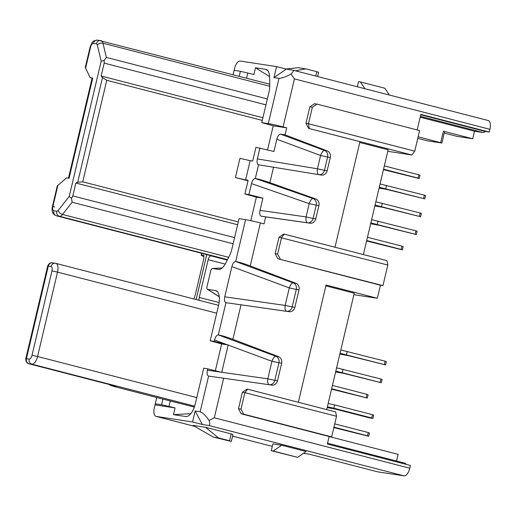 <?xml version="1.0" encoding="UTF-8"?>
<svg xmlns="http://www.w3.org/2000/svg" width="516" height="516" viewBox="0 0 516 516"><rect width="100%" height="100%" fill="white"/><g stroke="black" fill="none" stroke-linecap="round" stroke-linejoin="round"><path stroke-width="0.77" d="M199.086 300.299A4.231 1.896 104.5 0 1 199.247 297.435L208.167 259.703A4.231 1.896 104.5 0 1 211.025 255.878L212.908 256.162A8.469 3.793 104.5 0 1 212.734 256.13A8.469 3.793 104.5 0 1 212.573 256.078M206.781 254.594L196.151 299.544M52.929 206.361L52.471 206.329C51.168 212.392 53.529 214.624 56.36 215.791A8.469 3.793 -75.5 0 0 56.528 215.823A4.231 3.78 -81.3 0 1 53.838 210.76A4.231 1.896 -75.5 0 1 52.929 206.361L57.876 185.418L57.341 185.747L52.471 206.329L54.709 207.019M68.46 178.168L92.125 78.058L92.732 78.097L90.223 77.716L85.598 68.144L90.552 47.201A4.231 1.896 -75.5 0 1 93.402 43.37L96.318 43.815A4.231 1.896 -75.5 0 1 97.337 45.111A4.231 2.89 -13.4 0 1 102.994 43.234L269.733 86.249M92.732 78.097L69.06 178.259L66.551 177.872L57.876 185.418M234.574 237.631L72.814 195.906L71.543 198.305L72.137 202.259L233.122 243.784M71.543 198.305L69.215 196.428L58.289 210.302A4.231 1.896 -75.5 0 1 56.747 211.205L53.838 210.76M72.814 195.906L75.858 183.032L77.735 182.271L102.491 77.542L101.155 76.007L104.2 63.133L265.959 104.864M267.359 98.949L106.373 57.418L104.135 60.424L104.2 63.133M104.135 60.424L101.175 61.236L69.215 196.428M102.491 77.542L106.748 80.296L262.283 120.415M77.735 182.271L82.747 181.832L106.748 80.296M101.155 76.007L262.915 117.738M90.223 77.716L92.08 78.271M203.943 256.716L201.156 255.201L203.517 255.014M203.626 255.085L203.394 254.994C204.11 255.291 204.117 257.091 203.414 260.399L195.209 295.1L193.906 298.964M162.908 399.107L161.585 404.712L175.085 407.93L173.499 414.651L185.792 416.528A14.113 6.321 104.5 0 0 186.418 416.554A14.113 6.321 104.5 0 0 195.306 403.764L203.704 368.224L207.716 368.837L207.387 370.23C206.755 373.597 207.161 375.545 208.599 376.08L200.169 411.755C202.956 412.858 205.916 415.773 209.045 420.508C210.154 423.868 210.006 425.513 208.606 425.442L202.337 424.487L192.558 421.965L156.187 416.418A8.469 3.793 -75.5 0 1 156.019 416.38A8.469 3.793 -75.5 0 1 154.368 407.608L156.754 397.513M276.563 66.603L286.341 69.125L292.611 70.079C293.946 70.408 293.398 71.711 290.96 74.001C286.045 76.8 282.052 78.245 278.988 78.342L273.97 77.581L276.563 66.603L240.192 61.049A8.469 3.793 -75.5 0 0 234.483 68.712L233.064 74.717M417.16 129.935L420.837 114.404L489.252 132.057L489.897 129.31A8.469 3.793 104.5 0 0 488.252 120.538A8.469 3.793 104.5 0 0 488.078 120.505M334.994 247.235L359.955 141.648L308.645 128.407L305.949 123.35L309.845 106.883L314.483 103.71L316.992 104.097L419.611 130.567L414.748 151.149L411.891 154.974L387.787 151.298M418.147 136.779L441.896 143.035L427.467 140.836L417.779 138.333M440.703 142.597L443.399 131.206L444.586 131.644L441.896 143.035M489.252 132.057L485.485 131.483L483.279 132.567L474.501 131.225L472.714 138.772L443.399 131.206M474.501 131.225L420.172 117.209M444.244 133.083L457.041 136.379L472.714 138.772M483.279 132.567L420.379 116.339M485.485 131.483L420.746 114.778M208.606 425.442L404.08 475.868A8.469 3.793 104.5 0 0 409.788 468.212L410.433 465.464L327.357 444.037L329.144 436.491L331.653 436.871L336.516 416.289L335.606 411.891L247.648 389.199L244.887 392.657L336.516 416.289M247.648 389.199L247.016 389.103L242.378 392.27L238.489 408.737L241.178 413.8L329.144 436.491M275.138 253.691L277.647 254.078L281.543 237.612L284.297 234.154L283.671 234.058L279.033 237.231L275.138 253.691L277.834 258.755L380.453 285.225L377.37 298.261L326.06 285.025L298.345 402.274M280.607 134.166L324.48 150.453A5.644 2.083 -69.6 0 0 320.591 155.503L276.821 139.262C277.756 135.979 279.021 134.283 280.607 134.166L285.084 134.85L286.741 127.852L283.078 126.91A11.287 0.458 -166.7 0 0 268.281 123.621L261.76 122.627L273.228 125.794L267.54 149.866M285.084 134.85L327.183 150.865A5.644 5.044 -81.3 0 1 330.292 157.457L327.15 170.751A5.644 5.044 -81.3 0 1 321.41 175.072A5.644 5.044 -81.3 0 1 321.358 175.059L258.555 164.785L255.304 178.504C253.704 178.6 252.44 180.297 251.511 183.593L248.912 194.584L244.894 193.971L256.362 197.138L250.795 220.687M315.715 198.95L313.012 198.537L255.304 178.504C258.916 179.168 263.779 180.555 269.894 182.67L315.715 198.95A5.644 5.044 -81.3 0 1 318.92 205.581L315.773 218.874A5.644 5.044 -81.3 0 1 310.084 223.202L265.688 216.901L264.037 223.899L260.374 222.951A11.287 0.458 13.3 0 0 245.577 219.668L235.683 261.515C234.083 261.606 232.819 263.302 231.884 266.604L224.744 296.823C224.105 300.189 224.512 302.144 225.956 302.673L218.333 334.916C216.733 335.013 215.469 336.709 214.533 340.012L214.205 341.398L210.193 340.786L221.661 343.953L215.32 370.765M295.887 283.271L293.185 282.858L235.683 261.515C239.289 262.192 244.132 263.65 250.221 265.901L295.887 283.271A5.644 5.044 -81.3 0 1 298.996 289.863L294.855 307.375A5.644 5.044 -81.3 0 1 289.166 311.696L225.956 302.673L286.464 311.283A5.644 5.044 98.7 0 0 292.153 306.962L296.294 289.45L298.996 289.863M278.53 356.672L275.828 356.259L218.333 334.916C221.932 335.594 226.782 337.058 232.864 339.302L278.53 356.672A5.644 5.044 -81.3 0 1 281.639 363.27L277.505 380.776A5.644 5.044 -81.3 0 1 271.809 385.104L208.599 376.08L271.809 385.104M209.045 420.508L214.314 417.786L223.654 378.273M327.55 443.225L405.112 463.233L406.182 464.368M404.08 475.868L377.738 471.85L309.323 454.203L303.485 453.312M396.54 461.02L398.12 454.344L329.131 436.549M326.725 409.594L354.247 293.191L325.86 285.87M353.892 294.681L377.37 298.261M238.489 408.737L240.998 409.117L244.887 392.657L242.378 392.27M240.998 409.117L243.687 414.18L331.653 436.871M241.178 413.8L243.687 414.18M284.297 234.154L386.916 260.625L387.826 265.031L382.962 285.612L380.453 285.225M277.834 258.755L382.962 285.612M277.647 254.078L280.343 259.135M279.033 237.231L387.826 265.031M308.645 128.407L411.891 154.974M359.755 142.487L388.142 149.808L363.38 254.556M383.452 169.635L419.244 178.536L418.057 178.097L418.831 174.801L384.336 165.907M418.831 174.801L420.024 175.24L419.244 178.536M418.057 178.097L383.556 169.196M370.856 222.925L416.367 234.567L379.021 225.266L370.662 223.731M371.636 219.635L415.954 230.833L417.147 231.271L416.367 234.567M415.18 234.129L415.954 230.833M377.306 224.357L378.086 221.067M380.066 183.96L424.391 195.164L425.577 195.603L424.803 198.892L387.458 189.591L379.099 188.056M424.803 198.892L379.286 187.25M385.736 188.682L386.516 185.392M423.61 198.454L424.391 195.164M375.848 201.795L420.172 212.998L421.359 213.437L420.585 216.733L383.24 207.426L374.88 205.897M420.585 216.733L375.074 205.091M381.524 206.523L382.298 203.227M419.392 216.294L420.172 212.998M366.586 240.978L402.377 249.886L401.19 249.441L401.964 246.151L367.469 237.25M401.964 246.151L403.157 246.59L402.377 249.886M401.19 249.441L366.689 240.546M305.949 123.35L308.458 123.73L309.271 128.503M414.748 151.149L308.458 123.73L312.354 107.264L309.845 106.883M316.992 104.097L312.354 107.264M205.51 427.293L192.965 425.377L213.534 437.168L218.552 437.929L229.543 440.767L231.168 433.911L205.51 427.293L218.552 437.929M231.168 433.911L232.948 434.569L231.329 441.425L229.543 440.767M281.678 445.218L306.111 451.526L297.59 457.331L273.158 451.029L281.678 445.218L272.9 443.883L271.274 450.739L297.59 457.331M175.085 407.93L155.019 404.867L156.787 397.526M192.558 421.965L195.158 410.988L200.169 411.755M173.499 414.651L190.823 413.638M194.326 407.066L164.236 399.436M210.193 340.786L218.59 305.246A14.113 6.321 104.5 0 0 216.681 290.992A14.113 6.321 104.5 0 0 215.565 290.572L207.664 289.366A2.825 1.264 -75.5 0 1 207.438 289.283L219.281 296.784M214.205 341.398L228.195 344.946L221.661 343.953M228.195 344.946L221.712 372.391L207.716 368.837M245.577 219.668L239.056 218.668L231.871 249.08A14.113 6.321 104.5 0 1 229.536 255.562L225.698 263.134A14.113 6.321 104.5 0 1 219.145 269.442A14.113 6.321 104.5 0 1 218.52 269.416L212.592 268.507A2.825 1.264 -75.5 0 0 212.463 268.507A2.825 1.264 -75.5 0 0 210.689 271.061L207.058 286.432A2.825 1.264 -75.5 0 0 207.438 289.283M244.894 193.971L248.138 180.252L245.629 179.871L250.17 160.663L252.679 161.044L255.923 147.324L273.925 151.485L276.821 139.262M265.688 216.901L261.212 216.217C259.787 215.643 259.387 213.695 260.012 210.367L262.902 198.138L256.362 197.138M262.902 198.138L248.912 194.584M259.935 147.937L257.336 158.928C256.704 162.288 257.11 164.243 258.555 164.785M245.629 179.871L236.728 177.878L248.015 180.787M82.747 181.832L238.282 221.951M239.946 158.373L241.269 158.67L239.959 158.328L235.419 177.543L236.728 177.878M241.269 158.67L250.17 160.663M261.76 122.627L268.952 92.222A14.113 6.321 104.5 0 0 269.739 85.501L269.623 77.323A14.113 6.321 104.5 0 0 266.927 69.789A14.113 6.321 104.5 0 0 265.805 69.37L255.491 67.796L253.904 74.517L240.398 71.298L234.129 70.344L233.09 74.723M286.741 127.852L273.228 125.794M269.604 76.632L255.491 67.796M233.832 71.453L234.129 70.344M292.611 70.079L488.252 120.538M283.078 126.91L294.43 78.883L290.96 74.001M273.97 77.581L286.341 69.125M315.76 76.046L316.792 71.685L318.578 72.343L317.592 76.516M295.449 70.802L305.795 68.847L316.792 71.685M305.795 68.847L298.274 67.699L285.987 69.034M364.928 88.726L360.407 81.941L358.523 81.657L357.317 86.765M360.407 81.941L384.839 88.242L389.367 95.028M75.858 183.032L237.618 224.757M202.337 424.487L195.158 410.988M164.791 399.584L115.268 386.807L112.294 385.71L115.829 386.187M161.585 404.712L155.31 403.751M372.907 418.424L371.713 417.986L372.494 414.69L373.681 415.128L372.907 418.424L369.772 417.947L335.561 409.123L327.202 407.588M368.688 436.259L367.502 435.82L368.276 432.531L369.469 432.969L368.688 436.259L333.846 427.603M367.502 435.82L333.949 427.164M368.276 432.531L334.723 423.875M371.713 417.986L333.846 408.214L334.62 404.925L372.494 414.69M231.329 441.425L213.534 437.168M271.274 450.739L273.158 451.029M340.044 353.273L385.555 364.915L348.21 355.608L339.851 354.079M340.818 349.977L385.142 361.181L386.336 361.619L385.555 364.915M384.368 364.477L385.142 361.181M346.494 354.705L347.274 351.409M335.826 371.107L381.337 382.749L343.998 373.449L335.639 371.913M336.606 367.818L380.931 379.021L382.117 379.46L381.337 382.749M380.15 382.311L380.931 379.021M342.276 372.539L343.056 369.25M331.659 388.729L367.347 398.068L331.556 389.167M367.347 398.068L368.127 394.772L366.94 394.334L332.439 385.433M366.16 397.63L366.94 394.334M328.17 403.486L334.62 404.925M333.846 408.214L327.396 406.782M208.167 259.703L225.182 264.095M219.1 302.557L199.247 297.435M227.253 260.064L211.025 255.878M212.908 256.162L59.443 216.269A8.469 3.793 -75.5 0 0 62.52 214.463A4.231 2.651 -141.8 0 1 58.289 210.302M101.175 61.236L97.337 45.111M228.646 257.316L62.52 214.463L72.137 202.259M106.373 57.418L102.994 43.234A8.469 3.793 -75.5 0 0 101.123 40.68A8.469 3.793 -75.5 0 0 100.955 40.641A4.231 3.78 98.7 0 0 100.62 40.577A4.231 3.78 98.7 0 0 96.318 43.815M85.23 67.751L90.094 47.169L90.552 47.201M93.402 43.37A4.231 3.78 -81.3 0 1 97.711 40.132C92.37 40.745 92.564 41.332 90.094 47.169M201.375 255.11L201.801 253.311M409.788 468.212L214.314 417.786M294.43 78.883L489.897 129.31M269.894 182.67L273.551 167.19M250.221 265.901L260.374 222.951M232.864 339.302L241.011 304.866M232.581 436.136L272.306 446.379L232.581 436.123M194.642 426.339L156.187 416.418M187.063 416.451L185.792 416.528M168.977 406.35L170.274 400.868M219.797 269.339L218.52 269.416M212.592 268.507L222.209 267.946M219.261 296.629L207.664 289.366M215.565 290.572L217.623 291.863M278.988 78.342L268.281 123.621M246.551 78.193L247.796 72.943M240.398 71.298L239.218 76.303M265.805 69.37L267.869 70.66M327.183 150.865L324.48 150.453A5.644 5.044 -81.3 0 1 327.589 157.045L330.292 157.457M257.336 158.928L317.45 168.797L320.591 155.503L327.589 157.045L324.448 170.338L317.45 168.797A5.644 2.128 -80.7 0 0 318.43 174.582M319.198 174.705A5.644 5.044 98.7 0 0 324.448 170.338L327.15 170.751M260.012 210.367L306.078 216.92L309.219 203.626A5.644 2.09 -70.9 0 1 313.012 198.537A5.644 5.044 -81.3 0 1 316.218 205.168L318.92 205.581M315.773 218.874L313.077 218.462L316.218 205.168L309.219 203.626L251.511 183.593M261.212 216.217L307.381 222.789A5.644 5.044 98.7 0 0 313.077 218.462L306.078 216.92A5.644 2.128 -81.9 0 0 307.381 222.789L310.084 223.202M56.747 211.205A4.231 3.78 98.7 0 0 59.443 216.269L227.479 259.619M231.884 266.604L289.295 287.909A5.644 2.083 -69.6 0 1 293.185 282.858A5.644 5.044 -81.3 0 1 296.294 289.45L289.295 287.909L285.155 305.42L294.855 307.375M224.744 296.823L285.155 305.42A5.644 2.128 -81.9 0 0 286.464 311.283L289.166 311.696M277.505 380.776L274.802 380.363L278.943 362.858A5.644 5.044 98.7 0 0 275.828 356.259A5.644 2.083 -69.6 0 0 271.945 361.316L281.639 363.27M274.802 380.363L267.804 378.821A5.644 2.128 -81.9 0 0 269.107 384.691A5.644 5.044 -81.3 0 0 274.802 380.363M228.169 345.069L271.945 361.316L267.804 378.821L221.738 372.268M207.387 370.23L220.59 372.107M227.079 344.662L214.533 340.012M116.435 386.342L29.696 363.967L31.857 364.167L194.635 406.157M112.294 385.71A7.056 6.302 -81.3 0 1 110.314 384.768M29.096 363.748A4.231 3.78 -81.3 0 1 26.406 358.685L48.298 266.069L51.058 266.488A4.231 1.896 -75.5 0 1 51.968 270.894L32.018 355.272A4.231 1.896 -75.5 0 1 29.167 359.104L25.8 358.646L47.691 266.03L48.298 266.069A4.231 3.78 -81.3 0 1 52.6 262.831L55.36 263.25A4.231 3.78 98.7 0 0 51.058 266.488M29.167 359.104A4.231 3.78 98.7 0 0 31.857 364.167A8.469 3.793 -75.5 0 0 37.565 356.511L32.018 355.272M51.968 270.894L57.515 272.125A8.469 3.793 -75.5 0 0 55.863 263.353A8.469 3.793 -75.5 0 0 55.696 263.321A4.231 3.78 98.7 0 0 55.36 263.25L218.571 305.324M196.764 397.578L37.565 356.511L57.515 272.125L216.714 313.193M56.36 215.791L212.734 256.13M269.72 84.172L97.711 40.132M212.463 268.507L222.241 267.92M201.15 255.201L201.608 253.259M108.824 384.381L111.056 385.594L115.126 386.781L164.501 399.513M116.132 386.265L29.605 363.948C29.231 363.877 25.587 363.528 25.8 358.646M47.691 266.03C48.981 262.683 51.523 262.754 51.252 262.805L52.6 262.831M156.019 416.38L194.674 426.351"/></g></svg>
